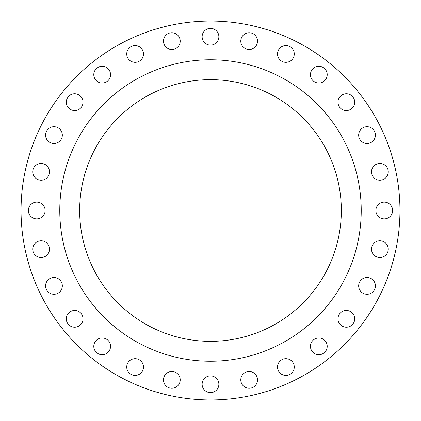<?xml version="1.0" encoding="UTF-8"?>
<svg xmlns="http://www.w3.org/2000/svg" width="421" height="421" viewBox="0 0 421 421"><rect width="100%" height="100%" fill="white"/><g stroke="black" fill="none" stroke-linecap="round" stroke-linejoin="round"><path stroke-width="0.63" d="M277.513 53.956A8.373 8.373 0 0 0 285.885 62.329A8.373 8.373 0 0 0 294.263 53.956A8.373 8.373 0 0 0 285.885 45.584A8.373 8.373 0 0 0 277.513 53.956M310.456 74.659A8.373 8.373 0 0 0 318.829 83.032A8.373 8.373 0 0 0 327.206 74.659A8.373 8.373 0 0 0 318.829 66.281A8.373 8.373 0 0 0 310.456 74.659M337.968 102.171A8.373 8.373 0 0 0 346.341 110.544A8.373 8.373 0 0 0 354.719 102.171A8.373 8.373 0 0 0 346.341 93.794A8.373 8.373 0 0 0 337.968 102.171M358.671 135.115A8.373 8.373 0 0 0 367.044 143.487A8.373 8.373 0 0 0 375.416 135.115A8.373 8.373 0 0 0 367.044 126.737A8.373 8.373 0 0 0 358.671 135.115M371.522 171.836A8.373 8.373 0 0 0 379.895 180.209A8.373 8.373 0 0 0 388.267 171.836A8.373 8.373 0 0 0 379.895 163.464A8.373 8.373 0 0 0 371.522 171.836M375.874 210.5A8.373 8.373 0 0 0 384.252 218.873A8.373 8.373 0 0 0 392.625 210.5A8.373 8.373 0 0 0 384.252 202.127A8.373 8.373 0 0 0 375.874 210.5M371.522 249.164A8.373 8.373 0 0 0 379.895 257.536A8.373 8.373 0 0 0 388.267 249.164A8.373 8.373 0 0 0 379.895 240.791A8.373 8.373 0 0 0 371.522 249.164M358.671 285.885A8.373 8.373 0 0 0 367.044 294.263A8.373 8.373 0 0 0 375.416 285.885A8.373 8.373 0 0 0 367.044 277.513A8.373 8.373 0 0 0 358.671 285.885M337.968 318.829A8.373 8.373 0 0 0 346.341 327.206A8.373 8.373 0 0 0 354.719 318.829A8.373 8.373 0 0 0 346.341 310.456A8.373 8.373 0 0 0 337.968 318.829M310.456 346.341A8.373 8.373 0 0 0 318.829 354.719A8.373 8.373 0 0 0 327.206 346.341A8.373 8.373 0 0 0 318.829 337.968A8.373 8.373 0 0 0 310.456 346.341M277.513 367.044A8.373 8.373 0 0 0 285.885 375.416A8.373 8.373 0 0 0 294.263 367.044A8.373 8.373 0 0 0 285.885 358.671A8.373 8.373 0 0 0 277.513 367.044M240.791 379.895A8.373 8.373 0 0 0 249.164 388.267A8.373 8.373 0 0 0 257.536 379.895A8.373 8.373 0 0 0 249.164 371.522A8.373 8.373 0 0 0 240.791 379.895M202.127 384.252A8.373 8.373 0 0 0 210.5 392.625A8.373 8.373 0 0 0 218.873 384.252A8.373 8.373 0 0 0 210.5 375.874A8.373 8.373 0 0 0 202.127 384.252M163.464 379.895A8.373 8.373 0 0 0 171.836 388.267A8.373 8.373 0 0 0 180.209 379.895A8.373 8.373 0 0 0 171.836 371.522A8.373 8.373 0 0 0 163.464 379.895M126.737 367.044A8.373 8.373 0 0 0 135.115 375.416A8.373 8.373 0 0 0 143.487 367.044A8.373 8.373 0 0 0 135.115 358.671A8.373 8.373 0 0 0 126.737 367.044M93.794 346.341A8.373 8.373 0 0 0 102.171 354.719A8.373 8.373 0 0 0 110.544 346.341A8.373 8.373 0 0 0 102.171 337.968A8.373 8.373 0 0 0 93.794 346.341M66.281 318.829A8.373 8.373 0 0 0 74.659 327.206A8.373 8.373 0 0 0 83.032 318.829A8.373 8.373 0 0 0 74.659 310.456A8.373 8.373 0 0 0 66.281 318.829M45.584 285.885A8.373 8.373 0 0 0 53.956 294.263A8.373 8.373 0 0 0 62.329 285.885A8.373 8.373 0 0 0 53.956 277.513A8.373 8.373 0 0 0 45.584 285.885M32.733 249.164A8.373 8.373 0 0 0 41.105 257.536A8.373 8.373 0 0 0 49.478 249.164A8.373 8.373 0 0 0 41.105 240.791A8.373 8.373 0 0 0 32.733 249.164M28.375 210.5A8.373 8.373 0 0 0 36.748 218.873A8.373 8.373 0 0 0 45.126 210.5A8.373 8.373 0 0 0 36.748 202.127A8.373 8.373 0 0 0 28.375 210.5M32.733 171.836A8.373 8.373 0 0 0 41.105 180.209A8.373 8.373 0 0 0 49.478 171.836A8.373 8.373 0 0 0 41.105 163.464A8.373 8.373 0 0 0 32.733 171.836M45.584 135.115A8.373 8.373 0 0 0 53.956 143.487A8.373 8.373 0 0 0 62.329 135.115A8.373 8.373 0 0 0 53.956 126.737A8.373 8.373 0 0 0 45.584 135.115M66.281 102.171A8.373 8.373 0 0 0 74.659 110.544A8.373 8.373 0 0 0 83.032 102.171A8.373 8.373 0 0 0 74.659 93.794A8.373 8.373 0 0 0 66.281 102.171M93.794 74.659A8.373 8.373 0 0 0 102.171 83.032A8.373 8.373 0 0 0 110.544 74.659A8.373 8.373 0 0 0 102.171 66.281A8.373 8.373 0 0 0 93.794 74.659M126.737 53.956A8.373 8.373 0 0 0 135.115 62.329A8.373 8.373 0 0 0 143.487 53.956A8.373 8.373 0 0 0 135.115 45.584A8.373 8.373 0 0 0 126.737 53.956M163.464 41.105A8.373 8.373 0 0 0 171.836 49.478A8.373 8.373 0 0 0 180.209 41.105A8.373 8.373 0 0 0 171.836 32.733A8.373 8.373 0 0 0 163.464 41.105M240.791 41.105A8.373 8.373 0 0 0 249.164 49.478A8.373 8.373 0 0 0 257.536 41.105A8.373 8.373 0 0 0 249.164 32.733A8.373 8.373 0 0 0 240.791 41.105M202.127 36.748A8.373 8.373 0 0 0 210.5 45.126A8.373 8.373 0 0 0 218.873 36.748A8.373 8.373 0 0 0 210.5 28.375A8.373 8.373 0 0 0 202.127 36.748M361.223 210.5A150.723 150.723 0 0 0 210.5 59.777A150.723 150.723 0 0 0 59.777 210.5A150.723 150.723 0 0 0 210.5 361.223A150.723 150.723 0 0 0 361.223 210.5M79.664 210.5A130.836 130.836 0 0 0 210.5 341.336A130.836 130.836 0 0 0 341.336 210.5A130.836 130.836 0 0 0 210.5 79.664A130.836 130.836 0 0 0 79.664 210.5M399.95 210.5A189.45 189.45 0 0 0 210.5 21.05A189.45 189.45 0 0 0 21.05 210.5A189.45 189.45 0 0 0 210.5 399.95A189.45 189.45 0 0 0 399.95 210.5"/></g></svg>
